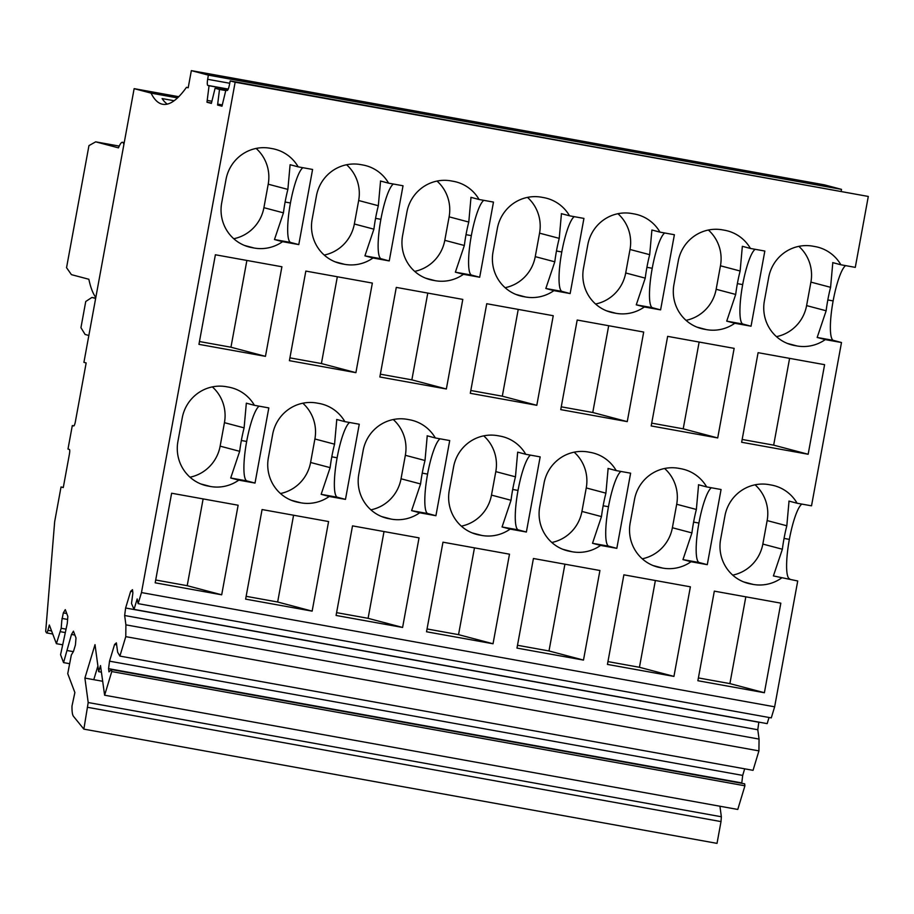 <?xml version="1.0" encoding="UTF-8"?>
<svg xmlns="http://www.w3.org/2000/svg" width="914" height="914" viewBox="0 0 914 914"><rect width="100%" height="100%" fill="white"/><g stroke="black" fill="none" stroke-linecap="round" stroke-linejoin="round"><path stroke-width="1.37" d="M178.756 96.701L134.141 88.647L83.917 362.344L86.156 362.938L75.382 421.651A4.593 0.891 100.2 0 1 73.703 425.935A4.593 0.891 100.2 0 1 73.691 425.935L72.309 425.57L67.99 449.06L69.373 449.425A4.593 0.891 100.2 0 1 69.407 454.167L63.272 487.585L61.032 486.991L54.669 521.677L45.7 631.403L46.386 632.648A4.593 0.891 100.2 0 0 46.614 632.911L52.749 634.019M797.728 580.984L773.404 575.923L797.728 580.984L774.638 706.808L771.279 717.89L138.128 603.651L137.18 598.956L134.027 609.387L131.502 603.514L132.884 592.889L132.461 589.69L130.679 591.301L125.618 608.004L124.647 615.51L125.904 624.845L125.778 636.647L119.894 656.092L117.632 652.185L116.375 642.85L114.593 644.461L109.531 661.176L108.56 668.671L108.983 671.87L111.508 669.585L111.771 671.562L104.619 695.211L100.506 665.586L98.666 671.664L95.01 644.656L84.899 678.074L88.201 702.535L83.86 729.132L73.474 716.325A27.557 5.335 100.2 0 1 72 706.008L74.879 692.515L67.739 673.652L71.315 655.041L73.417 651.545A6.501 1.257 100.2 0 0 73.486 651.419L75.439 644.896L75.999 637.949L73.44 631.186L71.486 634.442L63.557 662.604L60.575 654.721L67.293 623.359L67.842 616.413L65.282 609.638L63.329 612.894L61.798 620.549A6.455 1.245 100.2 0 0 61.786 620.8L61.181 628.272L56.405 643.684L49.333 624.993L47.928 630.237A6.432 1.245 100.2 0 0 47.916 630.294A4.593 0.891 100.2 0 1 46.614 632.911M138.128 603.651L141.476 592.569L235.149 82.214L230.214 80.912L229.38 85.036A6.432 1.245 100.2 0 1 227.129 90.509A6.432 1.245 100.2 0 1 227.118 90.509L225.861 90.178L221.976 106.195L217.578 105.03L219.497 89.446L215.087 88.27L211.374 103.396L206.975 102.231L209.055 85.733L207.798 85.402A6.432 1.245 100.2 0 1 207.661 79.29L208.358 75.131L191.346 70.629L188.193 87.79L186.467 87.333A275.56 53.355 100.2 0 1 162.703 104.276A275.56 53.355 100.2 0 1 151.05 93.125L134.141 88.647M177.522 97.901L151.05 93.125M177.545 97.878L149.439 91.948L178.299 97.158M769.028 717.49L767.177 723.625L134.027 609.387M758.814 722.117L757.797 729.749L124.647 615.51M119.894 656.092L753.045 770.331L758.928 750.885L759.054 739.083L757.797 729.749M744.682 768.823L742.694 775.403L741.757 783.298M104.619 695.211L737.769 809.45L744.921 785.8L744.659 783.824L111.508 669.585M83.86 729.132L717.022 843.371L721.009 821.595L721.352 816.762L719.935 806.228M841.211 191.152L841.508 189.369L824.497 184.868L191.346 70.629M781.481 578.059A38.571 37.84 -75.2 0 1 753.125 584.412L750.908 584.012A38.571 37.84 -75.2 0 1 748.006 583.361A38.571 37.84 -75.2 0 1 726.619 568.154A38.571 37.84 -75.2 0 1 720.62 539.351L724.939 515.862A38.571 37.84 -75.2 0 1 738.581 492.669A38.571 37.84 -75.2 0 1 769.142 484.649L771.359 485.048A38.571 37.84 -75.2 0 1 774.261 485.688A38.571 37.84 -75.2 0 1 797.111 503.237L811.518 505.83L841.497 342.522L825.251 339.597A38.571 37.84 -75.2 0 1 796.894 345.938L794.677 345.538A38.571 37.84 -75.2 0 1 791.775 344.898A38.571 37.84 -75.2 0 1 770.388 329.691A38.571 37.84 -75.2 0 1 764.39 300.889L768.697 277.399A38.571 37.84 -75.2 0 1 782.35 254.206A38.571 37.84 -75.2 0 1 812.912 246.186L815.128 246.586A38.571 37.84 -75.2 0 1 818.03 247.226A38.571 37.84 -75.2 0 1 840.88 264.774L855.287 267.368L868.3 196.453L230.214 80.912M841.497 342.522L833.419 340.385A38.205 7.403 100.2 0 1 833.134 300.912A38.205 7.403 100.2 0 1 845.621 265.62M789.65 578.848A38.205 7.403 100.2 0 1 789.365 539.374A38.205 7.403 100.2 0 1 801.852 504.094M88.841 335.461L85.116 334.478L80.946 327.692L85.745 301.494L91.914 297.45L95.364 298.364L95.49 299.266M95.821 297.427A202.714 39.256 100.2 0 1 88.852 279.261L71.429 274.646L66.551 267.676L88.955 145.623L95.673 141.841L118.477 147.862A22.039 4.273 100.2 0 1 122.499 142.298A22.039 4.273 100.2 0 1 123.881 144.561M774.638 706.808L141.476 592.569M868.3 196.453L235.149 82.214M389.238 260.924L403.028 185.77L388.621 183.166A38.571 37.84 -75.2 0 0 365.771 165.628A38.571 37.84 -75.2 0 0 362.869 164.988L360.653 164.589A38.571 37.84 -75.2 0 0 330.091 172.609A38.571 37.84 -75.2 0 0 316.45 195.802L312.142 219.291A38.571 37.84 -75.2 0 0 318.129 248.094A38.571 37.84 -75.2 0 0 339.517 263.301A38.571 37.84 -75.2 0 0 342.419 263.94L344.635 264.34A38.571 37.84 -75.2 0 0 373.003 257.988L389.238 260.924L381.161 258.788A38.205 7.403 100.2 0 1 380.887 219.314A38.205 7.403 100.2 0 1 393.363 184.022M545.715 535.513A38.571 37.84 -75.2 0 1 539.728 506.71L544.036 483.22A38.571 37.84 -75.2 0 1 557.677 460.039A38.571 37.84 -75.2 0 1 588.239 452.007L590.455 452.407A38.571 37.84 -75.2 0 1 593.357 453.047A38.571 37.84 -75.2 0 1 616.207 470.596L630.614 473.189L616.824 548.343L600.589 545.418A38.571 37.84 -75.2 0 1 572.221 551.77L570.005 551.371A38.571 37.84 -75.2 0 1 567.103 550.719A38.571 37.84 -75.2 0 1 545.715 535.513M345.469 499.387L359.271 424.233L344.864 421.64A38.571 37.84 -75.2 0 0 322.002 404.091A38.571 37.84 -75.2 0 0 319.112 403.451L316.895 403.051A38.571 37.84 -75.2 0 0 286.322 411.072A38.571 37.84 -75.2 0 0 272.68 434.264L268.373 457.754A38.571 37.84 -75.2 0 0 274.371 486.556A38.571 37.84 -75.2 0 0 295.748 501.763A38.571 37.84 -75.2 0 0 298.649 502.414L300.866 502.814A38.571 37.84 -75.2 0 0 329.234 496.462L345.469 499.387L337.392 497.25A38.205 7.403 100.2 0 1 337.117 457.777A38.205 7.403 100.2 0 1 349.594 422.497M510.138 529.092L526.373 532.028L540.163 456.874L525.756 454.281A38.571 37.84 -75.2 0 0 502.906 436.732A38.571 37.84 -75.2 0 0 500.004 436.092L497.787 435.692A38.571 37.84 -75.2 0 0 467.225 443.713A38.571 37.84 -75.2 0 0 453.584 466.905L449.277 490.395A38.571 37.84 -75.2 0 0 455.263 519.198A38.571 37.84 -75.2 0 0 476.651 534.404A38.571 37.84 -75.2 0 0 479.553 535.044L481.769 535.444A38.571 37.84 -75.2 0 0 510.138 529.092L502.06 526.967L511.029 500.278A38.205 7.403 100.2 0 1 512.697 489.458A38.205 7.403 100.2 0 1 515.462 476.822L517.678 452.144L525.756 454.281M435.921 515.713L449.722 440.559L435.315 437.955A38.571 37.84 -75.2 0 0 412.454 420.417A38.571 37.84 -75.2 0 0 409.552 419.766L407.336 419.366A38.571 37.84 -75.2 0 0 376.774 427.398A38.571 37.84 -75.2 0 0 363.132 450.591L358.825 474.069A38.571 37.84 -75.2 0 0 364.812 502.883A38.571 37.84 -75.2 0 0 386.199 518.089A38.571 37.84 -75.2 0 0 389.101 518.729L391.318 519.129A38.571 37.84 -75.2 0 0 419.686 512.777L435.921 515.713L427.843 513.577A38.205 7.403 100.2 0 1 427.569 474.103A38.205 7.403 100.2 0 1 440.045 438.811M282.552 241.673L298.787 244.598L312.588 169.456L298.181 166.851A38.571 37.84 -75.2 0 0 275.32 149.313A38.571 37.84 -75.2 0 0 272.418 148.662L270.201 148.262A38.571 37.84 -75.2 0 0 239.639 156.294A38.571 37.84 -75.2 0 0 225.998 179.487L221.691 202.965A38.571 37.84 -75.2 0 0 227.677 231.779A38.571 37.84 -75.2 0 0 249.065 246.986A38.571 37.84 -75.2 0 0 251.967 247.625L254.183 248.025A38.571 37.84 -75.2 0 0 282.552 241.673L274.474 239.537L283.443 212.848A38.205 7.403 100.2 0 1 285.111 202.028A38.205 7.403 100.2 0 1 287.876 189.404L290.104 164.714L298.181 166.851M636.167 551.839A38.571 37.84 -75.2 0 1 630.169 523.025L634.487 499.547A38.571 37.84 -75.2 0 1 648.129 476.354A38.571 37.84 -75.2 0 1 678.691 468.322L680.907 468.722A38.571 37.84 -75.2 0 1 683.809 469.373A38.571 37.84 -75.2 0 1 706.659 486.911L721.066 489.516L707.276 564.669L691.03 561.733A38.571 37.84 -75.2 0 1 662.673 568.085L660.456 567.685A38.571 37.84 -75.2 0 1 657.554 567.046A38.571 37.84 -75.2 0 1 636.167 551.839M510.995 205.25A38.571 37.84 -75.2 0 1 541.556 197.218L543.773 197.618A38.571 37.84 -75.2 0 1 546.675 198.269A38.571 37.84 -75.2 0 1 569.525 215.807L583.932 218.412L570.142 293.565L553.895 290.629A38.571 37.84 -75.2 0 1 525.539 296.981L523.322 296.582A38.571 37.84 -75.2 0 1 520.42 295.942A38.571 37.84 -75.2 0 1 499.033 280.735A38.571 37.84 -75.2 0 1 493.034 251.921L497.353 228.443A38.571 37.84 -75.2 0 1 510.995 205.25M479.69 277.239L493.48 202.085L479.073 199.492A38.571 37.84 -75.2 0 0 456.223 181.943A38.571 37.84 -75.2 0 0 453.321 181.303L451.105 180.903A38.571 37.84 -75.2 0 0 420.543 188.935A38.571 37.84 -75.2 0 0 406.901 212.117L402.594 235.606A38.571 37.84 -75.2 0 0 408.581 264.409A38.571 37.84 -75.2 0 0 429.968 279.615A38.571 37.84 -75.2 0 0 432.87 280.267L435.087 280.667A38.571 37.84 -75.2 0 0 463.455 274.314L479.69 277.239L471.613 275.103A38.205 7.403 100.2 0 1 471.338 235.629A38.205 7.403 100.2 0 1 483.814 200.349M734.799 323.27L751.045 326.207L764.835 251.053L750.428 248.448A38.571 37.84 -75.2 0 0 727.578 230.911A38.571 37.84 -75.2 0 0 724.676 230.259L722.46 229.86A38.571 37.84 -75.2 0 0 691.898 237.891A38.571 37.84 -75.2 0 0 678.245 261.084L673.938 284.562A38.571 37.84 -75.2 0 0 679.936 313.376A38.571 37.84 -75.2 0 0 701.324 328.583A38.571 37.84 -75.2 0 0 704.226 329.223L706.442 329.623A38.571 37.84 -75.2 0 0 734.799 323.27L726.721 321.134L735.69 294.445A38.205 7.403 100.2 0 1 737.37 283.637A38.205 7.403 100.2 0 1 740.134 271.001L742.351 246.312L750.428 248.448M238.783 480.136L255.017 483.072L268.819 407.918L254.412 405.313A38.571 37.84 -75.2 0 0 231.562 387.776A38.571 37.84 -75.2 0 0 228.66 387.125L226.444 386.725A38.571 37.84 -75.2 0 0 195.87 394.757A38.571 37.84 -75.2 0 0 182.229 417.949L177.922 441.428A38.571 37.84 -75.2 0 0 183.92 470.242A38.571 37.84 -75.2 0 0 205.307 485.448A38.571 37.84 -75.2 0 0 208.198 486.088L210.426 486.488A38.571 37.84 -75.2 0 0 238.783 480.136L230.705 477.999L239.674 451.322A38.205 7.403 100.2 0 1 241.353 440.502A38.205 7.403 100.2 0 1 244.107 427.866L246.334 403.177L254.412 405.313M644.347 306.955L660.594 309.88L674.383 234.727L659.977 232.133A38.571 37.84 -75.2 0 0 637.127 214.584A38.571 37.84 -75.2 0 0 634.225 213.945L632.008 213.545A38.571 37.84 -75.2 0 0 601.446 221.565A38.571 37.84 -75.2 0 0 587.805 244.758L583.486 268.248A38.571 37.84 -75.2 0 0 589.484 297.05A38.571 37.84 -75.2 0 0 610.872 312.257A38.571 37.84 -75.2 0 0 613.774 312.908L615.99 313.308A38.571 37.84 -75.2 0 0 644.347 306.955L636.27 304.819L645.238 278.13A38.205 7.403 100.2 0 1 646.918 267.311A38.205 7.403 100.2 0 1 649.683 254.675L651.899 229.997L659.977 232.133M717.707 437.943L734.148 348.36L667.643 336.363L651.202 425.947L717.707 437.943L683.215 428.826L651.716 423.136M627.255 421.628L643.696 332.045L577.191 320.037L560.75 409.621L627.255 421.628L592.763 412.5L561.265 406.821M536.804 405.302L553.244 315.718L486.739 303.722L470.299 393.306L536.804 405.302L502.312 396.185L470.813 390.495M446.352 388.987L462.792 299.404L396.288 287.396L379.847 376.991L446.352 388.987L411.86 379.858L380.361 374.18M355.9 372.661L372.352 283.077L305.836 271.081L289.395 360.664L355.9 372.661L321.408 363.543L289.909 357.854M265.46 356.346L281.9 266.762L215.384 254.766L198.944 344.349L265.46 356.346L230.956 347.217L199.458 341.539M673.938 676.406L690.378 586.822L623.874 574.826L607.433 664.409L673.938 676.406L639.446 667.289L607.947 661.599M583.486 660.091L599.927 570.507L533.422 558.5L516.981 648.095L583.486 660.091L548.994 650.962L517.495 645.284M493.034 643.764L509.486 554.181L442.97 542.185L426.53 631.768L493.034 643.764L458.542 634.647L427.044 628.958M402.594 627.45L419.035 537.866L352.518 525.87L336.078 615.453L402.594 627.45L368.091 618.321L336.592 612.643M312.142 611.135L328.583 521.54L262.078 509.544L245.626 599.127L312.142 611.135L277.65 602.006L246.152 596.328M221.691 594.808L238.131 505.225L171.626 493.229L155.186 582.812L221.691 594.808L187.199 585.691L155.7 580.002M764.39 692.732L780.83 603.149L714.325 591.141L697.885 680.724L764.39 692.732L729.898 683.603L698.399 677.925M808.159 454.258L824.599 364.675L758.094 352.678L741.654 442.262L808.159 454.258L773.667 445.141L742.168 439.463M227.369 90.452L215.087 88.27M217.578 105.03L222.045 105.841M222.205 104.939L217.738 104.127M225.758 90.566L219.497 89.446M206.975 102.231L211.431 103.031M211.842 101.237L207.307 100.426M228.18 89.184L209.055 85.733M841.508 189.369L208.358 75.131M186.467 87.333L188.215 87.653M167.308 104.105A275.56 53.355 100.2 0 1 162.098 98.563L174.128 100.734M73.908 425.867L72.309 425.57M63.306 487.402L61.032 486.991M62.381 644.758L56.405 643.684M65.043 632.522L60.347 631.677M65.877 629.118L61.181 628.272M67.602 619.441L61.969 618.424M66.745 613.511L63.329 612.894M69.533 663.678L63.557 662.604M73.349 651.648L67.51 650.597M74.902 635.059L71.486 634.442M721.009 821.595L87.858 707.356M721.352 816.762L88.201 702.535M97.901 666.009L93.765 679.673L84.899 678.074M101.408 672.167L98.666 671.664M744.921 785.8L111.771 671.562M741.711 782.91L108.56 668.671M742.694 775.403L109.531 661.176M116.638 644.827L114.593 644.461M758.928 750.885L125.778 636.647M759.054 739.083L125.904 624.845M758.78 722.243L125.618 608.004M132.724 591.666L130.679 591.301M832.688 262.604L840.88 264.774M825.251 339.597L817.173 337.46L826.142 310.771A38.205 7.403 100.2 0 1 827.821 299.952A38.205 7.403 100.2 0 1 830.586 287.316L832.803 262.638M788.931 501.078L797.111 503.237M773.404 575.923L782.373 549.234A38.205 7.403 100.2 0 1 784.052 538.415A38.205 7.403 100.2 0 1 786.817 525.779L789.033 501.101M95.696 298.124L91.914 297.45M95.673 141.841L119.243 146.091M732.708 575.123A38.571 37.84 104.8 0 0 762.836 544.07L782.373 549.234M762.836 544.07L767.143 520.58A38.571 37.84 104.8 0 0 755.067 484.808M776.477 336.649A38.571 37.84 104.8 0 0 806.605 305.607L826.142 310.771M806.605 305.607L810.912 282.118A38.571 37.84 104.8 0 0 798.825 246.346M380.441 181.006L388.621 183.166M381.161 258.788L364.926 255.851L373.003 257.988M324.219 255.052A38.571 37.84 104.8 0 0 354.346 223.999L373.895 229.174A38.205 7.403 100.2 0 1 375.563 218.355A38.205 7.403 100.2 0 1 378.327 205.719L380.555 181.041M364.926 255.851L373.895 229.174M354.346 223.999L358.665 200.52A38.571 37.84 104.8 0 0 346.577 164.749M551.805 542.482A38.571 37.84 104.8 0 0 581.932 511.429L586.251 487.939A38.571 37.84 104.8 0 0 574.163 452.179M608.027 468.436L616.207 470.596M608.13 468.459L605.913 493.149A38.205 7.403 100.2 0 0 603.149 505.773L608.473 506.733A38.205 7.403 100.2 0 1 620.949 471.453M616.824 548.343L608.747 546.206A38.205 7.403 100.2 0 1 608.473 506.733M600.589 545.418L592.512 543.282L601.481 516.593A38.205 7.403 100.2 0 1 603.149 505.773M336.672 419.48L344.864 421.64M337.392 497.25L321.157 494.325L329.234 496.462M280.461 493.526A38.571 37.84 104.8 0 0 310.589 462.473L330.125 467.637A38.205 7.403 100.2 0 1 331.793 456.817A38.205 7.403 100.2 0 1 334.558 444.181L336.786 419.503M321.157 494.325L330.125 467.637M310.589 462.473L314.896 438.983A38.571 37.84 104.8 0 0 302.808 403.211M526.373 532.028L518.295 529.892A38.205 7.403 100.2 0 1 518.021 490.418A38.205 7.403 100.2 0 1 530.497 455.126M461.353 526.156A38.571 37.84 104.8 0 0 491.481 495.102L511.029 500.278M491.481 495.102L495.799 471.624A38.571 37.84 104.8 0 0 483.712 435.852M427.124 435.795L435.315 437.955M427.843 513.577L411.608 510.64L419.686 512.777M370.901 509.841A38.571 37.84 104.8 0 0 401.04 478.787L420.577 483.952A38.205 7.403 100.2 0 1 422.245 473.132A38.205 7.403 100.2 0 1 425.01 460.507L427.238 435.818M411.608 510.64L420.577 483.952M401.04 478.787L405.348 455.298A38.571 37.84 104.8 0 0 393.26 419.537M298.787 244.598L290.709 242.473A38.205 7.403 100.2 0 1 290.435 202.988A38.205 7.403 100.2 0 1 302.911 167.708M233.767 238.737A38.571 37.84 104.8 0 0 263.906 207.684L283.443 212.848M263.906 207.684L268.213 184.194A38.571 37.84 104.8 0 0 256.126 148.434M642.256 558.797A38.571 37.84 104.8 0 0 672.384 527.744L676.691 504.265A38.571 37.84 104.8 0 0 664.615 468.494M698.479 484.751L706.659 486.911M698.582 484.774L696.365 509.464A38.205 7.403 100.2 0 0 693.6 522.1L698.924 523.059A38.205 7.403 100.2 0 1 711.4 487.768M707.276 564.669L699.199 562.533A38.205 7.403 100.2 0 1 698.924 523.059M691.03 561.733L682.964 559.596L691.932 532.919A38.205 7.403 100.2 0 1 693.6 522.1M505.122 287.693A38.571 37.84 104.8 0 0 535.25 256.64L539.557 233.161A38.571 37.84 104.8 0 0 527.481 197.39M561.345 213.648L569.525 215.807M561.447 213.67L559.231 238.36A38.205 7.403 100.2 0 0 556.466 250.996L561.79 251.956A38.205 7.403 100.2 0 1 574.266 216.664M570.142 293.565L562.064 291.429A38.205 7.403 100.2 0 1 561.79 251.956M553.895 290.629L545.829 288.493L554.798 261.815A38.205 7.403 100.2 0 1 556.466 250.996M470.893 197.333L479.073 199.492M471.613 275.103L455.378 272.178L463.455 274.314M414.67 271.378A38.571 37.84 104.8 0 0 444.798 240.325L464.346 245.489A38.205 7.403 100.2 0 1 466.014 234.67A38.205 7.403 100.2 0 1 468.779 222.045L470.996 197.355M455.378 272.178L464.346 245.489M444.798 240.325L449.117 216.835A38.571 37.84 104.8 0 0 437.029 181.075M751.045 326.207L742.968 324.07A38.205 7.403 100.2 0 1 742.682 284.597A38.205 7.403 100.2 0 1 755.17 249.305M686.026 320.334A38.571 37.84 104.8 0 0 716.153 289.281L735.69 294.445M716.153 289.281L720.461 265.803A38.571 37.84 104.8 0 0 708.384 230.031M255.017 483.072L246.951 480.935A38.205 7.403 100.2 0 1 246.666 441.462A38.205 7.403 100.2 0 1 259.142 406.17M190.009 477.199A38.571 37.84 104.8 0 0 220.137 446.146L239.674 451.322M220.137 446.146L224.444 422.668A38.571 37.84 104.8 0 0 212.356 386.896M660.594 309.88L652.516 307.744A38.205 7.403 100.2 0 1 652.23 268.27A38.205 7.403 100.2 0 1 664.718 232.99M595.574 304.019A38.571 37.84 104.8 0 0 625.702 272.966L645.238 278.13M625.702 272.966L630.009 249.476A38.571 37.84 104.8 0 0 617.933 213.705M699.141 342.042L683.215 428.826M608.69 325.727L592.763 412.5M518.238 309.4L502.312 396.185M427.786 293.086L411.86 379.858M337.335 276.759L321.408 363.543M246.883 260.444L230.956 347.217M655.372 580.504L639.446 667.289M564.921 564.189L548.994 650.962M474.469 547.863L458.542 634.647M384.017 531.548L368.091 618.321M293.577 515.233L277.65 602.006M203.125 498.907L187.199 585.691M745.824 596.831L729.898 683.603M789.593 358.368L773.667 445.141M207.798 85.402L228.226 89.081M207.661 79.29L229.734 83.265M47.916 630.294L51.584 630.957M102.676 681.273L93.765 679.673M827.821 299.952L833.134 300.912M817.173 337.46L833.419 340.385M784.052 538.415L789.365 539.374M743.539 581.875L753.125 584.412M745.161 582.492L750.908 584.012M767.143 520.58L786.817 525.779M787.297 343.401L796.894 345.938M788.931 344.03L794.677 345.538M810.912 282.118L830.586 287.316M335.05 261.804L344.635 264.34M336.683 262.421L342.419 263.94M358.665 200.52L378.327 205.719M564.269 549.851L570.005 551.371M586.251 487.939L605.913 493.149M608.747 546.206L592.512 543.282M562.636 549.234L572.221 551.77M581.932 511.429L601.481 516.593M291.28 500.278L300.866 502.814M292.914 500.895L298.649 502.414M314.896 438.983L334.558 444.181M518.295 529.892L502.06 526.967M472.184 532.908L481.769 535.444M473.818 533.525L479.553 535.044M495.799 471.624L515.462 476.822M381.732 516.593L391.318 519.129M383.366 517.21L389.101 518.729M405.348 455.298L425.01 460.507M290.709 242.473L274.474 239.537M244.598 245.489L254.183 248.025M246.232 246.106L251.967 247.625M268.213 184.194L287.876 189.404M654.71 566.166L660.456 567.685M676.691 504.265L696.365 509.464M699.199 562.533L682.964 559.596M653.087 565.549L662.673 568.085M672.384 527.744L691.932 532.919M539.557 233.161L559.231 238.36M562.064 291.429L545.829 288.493M515.953 294.445L525.539 296.981M535.25 256.64L554.798 261.815M517.575 295.062L523.322 296.582M425.501 278.13L435.087 280.667M427.135 278.747L432.87 280.267M449.117 216.835L468.779 222.045M742.968 324.07L726.721 321.134M696.845 327.086L706.442 329.623M698.479 327.703L704.226 329.223M720.461 265.803L740.134 271.001M246.951 480.935L230.705 477.999M200.829 483.952L210.426 486.488M202.462 484.569L208.198 486.088M224.444 422.668L244.107 427.866M652.516 307.744L636.27 304.819M606.405 310.771L615.99 313.308M608.027 311.388L613.774 312.908M630.009 249.476L649.683 254.675M375.563 218.355L380.887 219.314M331.793 456.817L337.117 457.777M512.697 489.458L518.021 490.418M422.245 473.132L427.569 474.103M285.111 202.028L290.435 202.988M466.014 234.67L471.338 235.629M737.37 283.637L742.682 284.597M241.353 440.502L246.666 441.462M646.918 267.311L652.23 268.27M124.235 142.618L122.499 142.298"/></g></svg>
